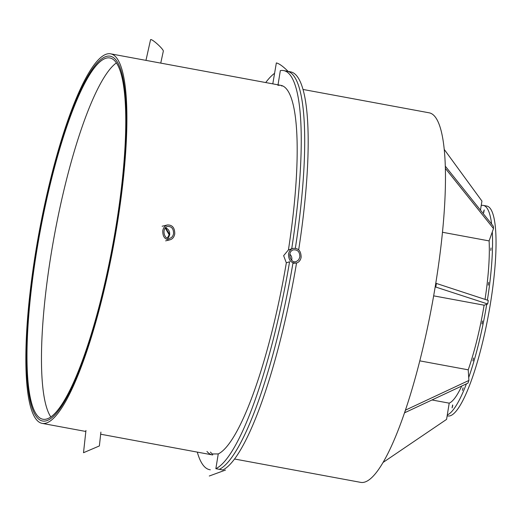 <?xml version="1.0" encoding="UTF-8"?>
<svg xmlns="http://www.w3.org/2000/svg" width="522" height="522" viewBox="0 0 522 522"><rect width="100%" height="100%" fill="white"/><g stroke="black" fill="none" stroke-linecap="round" stroke-linejoin="round"><path stroke-width="0.78" d="M167.34 238.13L169.141 234.75L165.259 228.055M165.507 227.768L169.78 234.593L167.666 238.247M212.852 453.964L218.248 453.931L215.854 468.691A202.954 40.807 -79.5 0 0 289.586 261.757L286.33 262.853L283.635 255.669L288.444 249.907L291.707 248.805A202.954 40.807 -79.5 0 0 283.622 70.574A202.954 40.807 -79.5 0 0 280.334 70.614L278.03 84.832M480.468 210.151L481.936 201.068L444.202 149.377M442.46 232.264L489.101 240.903L493.499 228.571L445.344 168.371M445.279 166.159L493.349 226.254L493.499 228.571M433.651 295.85L484.116 305.194L487.698 303.987L435.185 286.865M435.811 286.983L436.385 283.439L488.272 300.444L487.698 303.987M435.766 283.322L436.385 283.439M468.9 380.447L467.94 383.135L404.583 412.798L405.535 410.109L468.9 380.447L468.221 369.824L419.799 360.859M383.089 462.427L446.578 419.388L449.207 403.16L431.975 399.969M302.988 89.451L429.162 112.817A187.92 37.786 100.5 0 1 432.099 304.476A187.92 37.786 100.5 0 1 360.722 482.374L234.548 459.008M35.64 252.361A187.92 37.786 -79.5 0 0 42.158 423.375A187.92 37.786 -79.5 0 0 113.528 245.477A187.92 37.786 -79.5 0 0 110.592 53.818A187.92 37.786 -79.5 0 0 35.64 252.361M36.162 252.185A185.512 37.303 100.5 0 1 110.155 56.187A185.512 37.303 100.5 0 1 113.052 245.392A185.512 37.303 100.5 0 1 42.595 421.013A185.512 37.303 100.5 0 1 36.162 252.185A185.512 37.303 100.5 0 1 110.155 56.187A185.512 37.303 100.5 0 1 113.052 245.392A185.512 37.303 100.5 0 1 42.595 421.013A185.512 37.303 100.5 0 1 36.162 252.185M298.682 249.803A202.954 40.807 100.5 0 0 290.571 71.86L287.093 71.22A202.954 40.807 100.5 0 1 295.361 248.178A202.954 40.807 100.5 0 0 287.093 71.22L283.622 70.574M282.585 85.882A187.92 37.786 -79.5 0 0 281.612 85.98A187.92 37.786 100.5 0 1 282.585 85.882M277.939 85.373A187.92 37.786 100.5 0 1 280.882 85.36A187.92 37.786 100.5 0 1 288.425 249.914M212.695 454.956A187.92 37.786 100.5 0 1 212.441 454.916A187.92 37.786 100.5 0 1 206.953 451.452M197.29 452.104A202.954 40.807 -79.5 0 0 209.707 469.696A202.954 40.807 -79.5 0 0 210.294 469.78M210.431 452.098A187.92 37.786 -79.5 0 0 212.806 454.251A187.92 37.786 100.5 0 1 210.431 452.098M215.854 468.691L222.809 469.983A202.954 40.807 100.5 0 0 296.542 263.042L292.914 263.303A202.954 40.807 100.5 0 1 219.534 469.239A202.954 40.807 100.5 0 0 292.914 263.303M286.33 262.853A187.92 37.786 100.5 0 1 218.248 453.931M274.5 73.374A202.954 40.807 -79.5 0 0 265.731 82.548M483.62 211.508L484.22 209.922L483.672 212.878L483.62 211.508M491.019 247.989L490.804 250.436L491.019 247.989M488.651 282.369L488.279 285.169L488.651 282.369M482.511 321.004L481.995 323.96L482.511 321.004M473.532 358.027L472.912 360.911L473.532 358.027M463.079 387.787L462.407 390.384L463.079 387.787M452.75 405.764L452.085 407.904L452.633 404.948L452.75 405.764M484.109 305.194A94.71 19.046 100.5 0 1 468.221 369.824M461.735 386.039A94.71 19.046 100.5 0 1 449.181 403.16M489.101 240.903A94.71 19.046 100.5 0 1 485.036 299.387M487.391 300.157A106.736 21.461 -79.5 0 0 492.292 231.944M491.62 224.088A106.736 21.461 -79.5 0 0 483.307 205.407A106.736 21.461 -79.5 0 0 481.219 205.511M447.295 414.951A106.736 21.461 -79.5 0 0 466.407 383.853M468.717 377.536A106.736 21.461 -79.5 0 0 486.719 304.319M483.307 205.407L486.778 206.053A106.736 21.461 100.5 0 1 490.484 303.191A106.736 21.461 100.5 0 1 447.909 415.956L447.158 415.819M160.75 63.11L163.301 51.273C164.065 49.59 152.15 38.674 150.577 39.626L145.964 60.369M162.76 230.737C163.379 227.638 164.945 225.713 167.458 224.962C172.417 224.865 174.844 227.886 174.733 234.026C174.107 237.125 172.541 239.05 170.028 239.8C165.069 239.898 162.649 236.877 162.76 230.737M173.532 233.699C173.624 228.786 171.686 226.372 167.719 226.444C161.533 227.625 163.693 240.068 169.774 238.319C171.784 237.719 173.036 236.179 173.532 233.699M165.474 227.807A6.016 5.781 -103.4 0 1 167.588 238.221M85.947 430.467L83.513 452.711L99.376 445.945L100.896 432.099M288.105 71.403C283.113 66.411 279.192 63.58 276.347 62.921L272.797 83.859M288.522 254.031C289.077 251.193 290.526 249.32 292.868 248.413C298.336 247.878 301.09 250.854 301.122 257.346C300.568 260.184 299.119 262.057 296.783 262.957C291.309 263.499 288.555 260.524 288.522 254.031M299.863 257.013C299.837 251.819 297.638 249.438 293.26 249.868C286.911 251.708 290.193 263.904 296.392 261.502L298.669 259.845L299.863 257.013M289.814 254.188A6.016 5.853 -108.7 0 1 291.661 260.315M209.283 476.012L225.478 470.074M116.399 62.927A183.711 36.938 -79.5 0 0 51.032 254.729A183.711 36.938 -79.5 0 0 50.836 416.954M36.553 252.048A183.711 36.938 100.5 0 1 109.829 57.962A183.711 36.938 100.5 0 1 112.7 245.327A183.711 36.938 100.5 0 1 42.921 419.238A183.711 36.938 100.5 0 1 36.553 252.048M280.882 85.36L110.592 53.818M212.441 454.916L100.661 434.213M85.836 431.466L42.158 423.375M210.288 469.807L209.707 469.696M167.458 224.962L162.127 226.235M170.028 239.8L165.624 240.857"/></g></svg>
